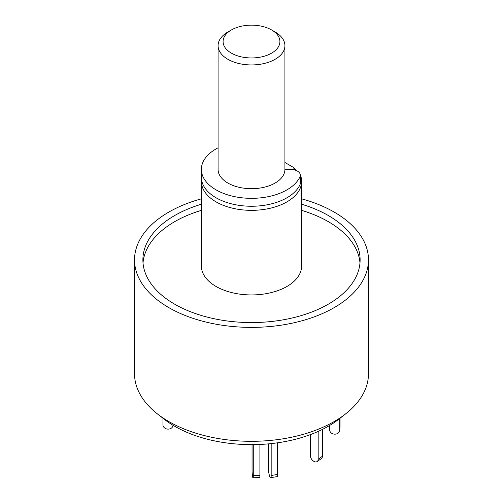 <?xml version="1.0" encoding="UTF-8"?>
<svg xmlns="http://www.w3.org/2000/svg" width="503" height="503" viewBox="0 0 503 503"><rect width="100%" height="100%" fill="white"/><g stroke="black" fill="none" stroke-linecap="round" stroke-linejoin="round"><path stroke-width="0.75" d="M201.37 204.224A108.617 62.712 0 0 0 142.883 259.85A108.617 62.712 0 0 0 174.698 304.196A108.617 62.712 0 0 0 293.067 317.789A108.617 62.712 0 0 0 360.117 259.85A108.617 62.712 0 0 0 328.302 215.51A108.617 62.712 0 0 0 301.63 204.224M359.985 262.924A108.617 62.712 0 0 0 328.302 221.647A108.617 62.712 0 0 0 301.63 210.361M201.37 210.361A108.617 62.712 0 0 0 143.015 262.924M300.637 175.66A50.13 28.941 180 0 1 301.63 181.401A50.13 28.941 180 0 1 270.683 208.141A50.13 28.941 180 0 1 216.051 201.866A50.13 28.941 180 0 1 201.37 181.401A50.13 28.941 180 0 1 201.496 179.351M301.63 181.401L301.63 265.993A50.13 28.941 180 0 1 270.683 292.733A50.13 28.941 180 0 1 216.051 286.459A50.13 28.941 180 0 1 201.37 265.993L201.37 181.401M301.63 198.836A116.973 67.534 180 0 1 334.212 212.103A116.973 67.534 180 0 1 368.473 259.85A116.973 67.534 180 0 1 296.261 322.247A116.973 67.534 180 0 1 168.788 307.603A116.973 67.534 180 0 1 134.527 259.85A116.973 67.534 180 0 1 201.37 198.836M368.473 259.85L368.473 373.779A116.973 67.534 180 0 1 345.655 413.85A116.973 67.534 180 0 1 168.788 421.533A116.973 67.534 180 0 1 157.345 413.85A116.973 67.534 180 0 1 134.527 373.779L134.527 259.85M157.345 413.85L164.116 419.15A108.56 62.674 0 0 0 174.736 426.28A108.56 62.674 0 0 0 338.884 419.15L345.655 413.85M284.918 162.494L293.092 167.21L296.179 170.479M293.092 167.21A45.119 26.049 180 0 1 294.808 170.001M284.912 169.769A8.356 4.823 180 0 1 288.156 169.392L290.332 169.392A10.029 5.791 180 0 1 300.354 175.182L300.354 183.098A10.029 5.791 180 0 1 300.04 184.544A50.13 28.941 180 0 1 286.949 197.773A50.13 28.941 180 0 1 232.317 204.048A50.13 28.941 180 0 1 201.37 177.308L201.37 169.392A50.13 28.941 180 0 1 216.051 148.926A50.13 28.941 180 0 1 218.082 147.819M300.354 175.182A10.029 5.791 180 0 1 300.04 176.628A50.13 28.941 180 0 1 286.949 189.857A50.13 28.941 180 0 1 232.317 196.132A50.13 28.941 180 0 1 201.37 169.392M253.273 444.633L253.273 475.725A5.011 0.497 85.9 0 1 253.015 477.85A5.011 0.497 85.9 0 1 252.663 476.945A5.011 0.497 85.9 0 1 252.053 469.978L252.053 444.639M259.906 444.451L259.906 475.253A5.011 0.497 85.9 0 1 259.655 477.378L253.015 477.85M339.695 418.515L339.695 430.228A5.011 4.087 5.2 0 1 339.682 430.53A5.011 4.087 5.2 0 1 334.69 434.164A5.011 4.087 5.2 0 1 329.685 429.92L329.685 425.444M340.047 418.238L340.047 426.374A5.011 4.087 5.2 0 1 340.034 426.676L339.682 430.53M318.173 431.429L318.173 459.277A5.011 3.181 54.5 0 1 317.186 461.54A5.011 3.181 54.5 0 1 314.274 461.547A5.011 3.181 54.5 0 1 310.376 455.636L310.376 434.623M322.379 429.436L322.379 456.278A5.011 3.181 54.5 0 1 321.392 458.541L317.186 461.54M271.174 443.602L271.174 475.473A5.011 1.056 81.2 0 1 270.645 477.636A5.011 1.056 81.2 0 1 269.878 476.775A5.011 1.056 81.2 0 1 268.583 469.884L268.583 443.86M277.631 442.797L277.631 474.474A5.011 1.056 81.2 0 1 277.103 476.637L270.645 477.636M162.953 418.238L162.953 424.878A5.011 4.087 -174.8 0 0 167.958 429.122A5.011 4.087 -174.8 0 0 172.95 425.481A5.011 4.087 -174.8 0 0 172.963 425.236M231.411 53.148A28.407 16.398 0 0 0 271.589 53.148A28.407 16.398 0 0 0 271.589 29.954L275.135 32.003A33.418 19.296 180 0 1 284.918 45.641A33.418 19.296 180 0 1 264.289 63.472A33.418 19.296 180 0 1 227.865 59.285A33.418 19.296 180 0 1 218.082 45.641A33.418 19.296 180 0 1 227.865 32.003L231.411 29.954A28.407 16.398 0 0 0 231.411 53.148M284.918 45.641L284.918 169.392A33.418 19.296 180 0 1 264.289 187.223A33.418 19.296 180 0 1 227.865 183.035A33.418 19.296 180 0 1 218.082 169.392L218.082 45.641M275.135 32.003L271.589 29.954A28.407 16.398 0 0 0 231.411 29.954M300.04 184.544L300.04 176.628M259.906 475.253L253.273 475.725M339.695 430.228L340.047 426.374M318.173 459.277L322.379 456.278M271.174 475.473L277.631 474.474"/></g></svg>
